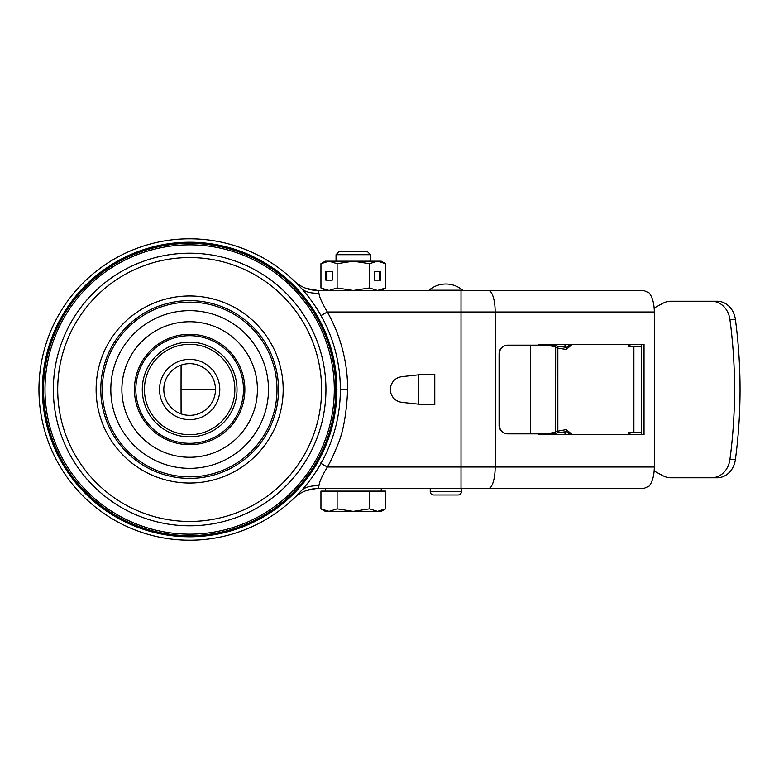 <?xml version="1.0" encoding="UTF-8"?>
<svg xmlns="http://www.w3.org/2000/svg" width="779" height="779" viewBox="0 0 779 779"><rect width="100%" height="100%" fill="white"/><g stroke="black" fill="none" stroke-linecap="round" stroke-linejoin="round"><path stroke-width="1.17" d="M189.648 536.76A147.26 147.26 0 0 0 336.908 389.5A147.26 147.26 0 0 0 189.648 242.24A147.26 147.26 0 0 0 42.397 389.5A147.26 147.26 0 0 0 189.648 536.76M189.648 243.379A146.121 146.121 0 0 1 335.768 389.5A146.121 146.121 0 0 1 189.648 535.621A146.121 146.121 0 0 1 43.536 389.5A146.121 146.121 0 0 1 189.648 243.379M189.648 540.198A150.698 150.698 0 0 1 38.95 389.5A150.698 150.698 0 0 1 189.648 238.802A150.698 150.698 0 0 1 340.355 389.5A150.698 150.698 0 0 1 189.648 540.198M45.007 389.5A144.651 144.651 0 0 0 189.648 534.151A144.651 144.651 0 0 0 334.298 389.5A144.651 144.651 0 0 0 189.648 244.849A144.651 144.651 0 0 0 45.007 389.5M237.011 389.5A47.363 47.363 0 0 0 189.648 342.137A47.363 47.363 0 0 0 142.284 389.5A47.363 47.363 0 0 0 189.648 436.863A47.363 47.363 0 0 0 237.011 389.5M234.859 389.5A45.211 45.211 0 0 0 189.648 344.289A45.211 45.211 0 0 0 144.436 389.5A45.211 45.211 0 0 0 189.648 434.711A45.211 45.211 0 0 0 234.859 389.5M219.795 389.5A30.138 30.138 0 0 0 189.648 359.362A30.138 30.138 0 0 0 159.51 389.5A30.138 30.138 0 0 0 189.648 419.638A30.138 30.138 0 0 0 219.795 389.5M215.481 389.5A25.834 25.834 0 0 0 189.648 363.666A25.834 25.834 0 0 0 163.814 389.5A25.834 25.834 0 0 0 189.648 415.334A25.834 25.834 0 0 0 215.481 389.5L181.04 389.5L181.088 413.873M654.331 311.999L495.171 311.999A21.53 6.836 -90 0 0 488.345 290.47L643.668 290.47L649.073 292.865C652.432 297.052 654.185 303.43 654.331 311.999L654.331 467.001C654.175 475.589 652.422 481.967 649.073 486.135L643.668 488.53L461.022 488.53L461.022 311.999L327.346 311.999C321.97 302.934 319.176 296.653 318.952 293.147A20.829 10.935 -7.4 0 1 301.307 288.288L294.092 280.859A34.442 34.442 21.9 0 0 317.959 290.47L306.332 288.444M641.302 346.441L628.848 346.441L628.848 344.289M554.463 345.545L557.034 346.051A2.152 1.052 98.3 0 1 557.102 346.051A2.152 1.052 98.3 0 1 557.852 348.184L566.236 349.401L572.458 344.289M566.236 429.599A2.152 1.052 81.7 0 1 565.486 431.722L557.034 432.949A2.152 1.052 81.7 0 0 557.102 432.949A2.152 1.052 81.7 0 0 557.852 430.816L557.852 348.184L555.583 347.025L555.583 431.975L555.661 347.473A2.152 2.152 -9.7 0 0 555.631 347.113L555.554 346.665A2.152 2.152 170.3 0 1 555.583 347.025L547.51 345.155L507.684 345.155A8.608 8.608 90 0 0 499.076 353.763L499.076 425.237A8.608 8.608 90 0 0 507.684 433.845L547.51 433.845L555.583 431.975A2.152 2.152 9.7 0 1 555.554 432.335L555.631 431.887A2.152 2.152 -170.3 0 0 555.661 431.527L566.236 429.599L572.458 434.711M628.848 434.711L628.848 432.559L641.302 432.559M641.302 434.711L641.302 344.289M538.679 433.845L538.679 434.711L644.029 434.711L644.029 344.289L538.679 344.289L538.679 345.155M488.345 290.47L317.959 290.47L318.952 293.147M300.713 285.835L299.243 284.939M556.8 432.988L554.463 433.455M554.57 433.845L555.554 432.335M554.482 433.845L547.51 433.845M557.18 346.071L565.408 347.268A2.152 1.052 98.3 0 1 565.486 347.278L556.8 346.012M711.607 301.23L717.089 301.23A21.53 18.53 90 0 1 735.395 319.458A456.679 392.996 90 0 1 735.395 459.542A21.53 18.53 90 0 1 717.089 477.77L711.607 477.77A21.53 18.53 -90 0 0 729.913 459.542A456.679 392.996 -90 0 0 729.913 319.458A21.53 18.53 -90 0 0 711.607 301.23L670.826 301.23A21.53 18.53 90 0 0 663.065 303.216L654.156 307.987M711.607 477.77L670.826 477.77A21.53 18.53 90 0 1 663.065 475.784L654.156 471.013M547.51 345.155L554.482 345.155M507.966 433.845A8.608 8.608 -90 0 1 499.358 425.237L499.358 353.763A8.608 8.608 -90 0 1 507.966 345.155M420.417 404.213L434.779 404.788L418.489 404.165L418.489 374.835L434.779 374.212L420.417 374.787M461.45 488.53L461.45 491.549A3.447 3.447 90 0 1 458.003 494.986L433.679 494.986A3.447 3.447 -90 0 1 430.232 491.549L430.232 488.53L461.022 488.53L317.959 488.53L318.952 485.853C319.147 482.347 321.941 476.066 327.346 467.001C329.868 462.93 333.12 456.027 337.112 446.279C343.013 433.319 346.528 414.399 347.658 389.5A158.01 158.01 0 0 0 327.346 311.999L320.977 315.583M434.779 404.788L434.779 374.212M654.331 467.001L327.346 467.001L320.208 462.989M318.952 485.853A20.78 10.828 7.2 0 0 301.298 490.721L300.655 491.422M306.332 490.556L316.06 488.589M299.224 494.071L300.811 493.107M317.959 488.53A34.442 34.442 -21.9 0 0 294.092 498.141L295.192 497.08M295.932 496.34L301.298 490.721M418.489 404.165L401.837 402.344C396.209 401.448 392.519 398.293 390.776 392.879L390.776 386.121C392.519 380.707 396.209 377.552 401.837 376.656L418.489 374.835M445.841 290.207L462.638 290.207A25.834 25.834 0 0 0 429.054 290.207L445.841 290.207M445.841 494.986L456.825 494.986M429.054 290.207L445.841 290.47M325.281 491.111L325.281 488.53L381.252 488.53L381.252 491.111M336.041 254.694L370.492 254.694L367.522 251.714L339.021 251.714L336.041 254.694L336.041 261.189M324.931 510.673L320.948 508.853L325.281 511.355L329.03 511.355L320.948 508.853L320.948 491.111L385.586 491.111L385.586 508.853L377.503 511.355L381.252 511.355L385.586 508.853M377.503 511.355L353.267 511.355L337.112 508.853L329.03 511.355L353.267 511.355L369.431 508.853L377.503 511.355M369.431 491.111L369.431 508.853M337.112 491.111L337.112 508.853M374.28 280.138L380.736 280.138L380.736 271.52L374.28 271.52L374.28 280.138L379.616 280.138L379.616 271.52L374.28 271.52M381.252 290.47L385.586 287.967L385.586 263.692L377.503 261.189L369.431 263.692L353.267 261.189L337.112 263.692L337.112 287.967L353.267 290.47L369.431 287.967L369.431 263.692M385.586 287.967L377.503 290.47L369.431 287.967M332.263 280.138L332.263 271.52L325.797 271.52L325.797 280.138L332.263 280.138L326.917 280.138L326.917 271.52L332.263 271.52M325.281 290.47L320.948 287.967L320.948 263.692L329.03 261.189L337.112 263.692M320.948 287.967L329.03 290.47L337.112 287.967M325.164 261.793L329.03 261.189L325.281 261.189L320.948 263.692M325.164 289.866L329.03 290.47M385.586 263.692L381.252 261.189L329.03 261.189M325.943 389.5A136.296 136.296 0 0 1 189.648 525.796A136.296 136.296 0 0 1 53.352 389.5A136.296 136.296 0 0 1 189.648 253.204A136.296 136.296 0 0 1 325.943 389.5M321.6 389.5A131.943 131.943 0 0 0 189.648 257.557A131.943 131.943 0 0 0 57.704 389.5A131.943 131.943 0 0 0 189.648 521.443A131.943 131.943 0 0 0 321.6 389.5M283.176 389.5A93.529 93.529 0 0 1 189.648 483.029A93.529 93.529 0 0 1 96.119 389.5A93.529 93.529 0 0 1 189.648 295.971A93.529 93.529 0 0 1 283.176 389.5M278.522 389.5A88.874 88.874 0 0 0 189.648 300.626A88.874 88.874 0 0 0 100.783 389.5A88.874 88.874 0 0 0 189.648 478.374A88.874 88.874 0 0 0 278.522 389.5M102.302 389.5A87.345 87.345 0 0 1 189.648 302.155A87.345 87.345 0 0 1 277.003 389.5A87.345 87.345 0 0 1 189.648 476.845A87.345 87.345 0 0 1 102.302 389.5M110.813 389.5A78.835 78.835 0 0 0 189.648 468.335A78.835 78.835 0 0 0 268.482 389.5A78.835 78.835 0 0 0 189.648 310.665A78.835 78.835 0 0 0 110.813 389.5M257.411 389.5A67.763 67.763 0 0 1 189.648 457.263A67.763 67.763 0 0 1 121.884 389.5A67.763 67.763 0 0 1 189.648 321.737A67.763 67.763 0 0 1 257.411 389.5M244.859 389.5A55.202 55.202 0 0 0 189.648 334.298A55.202 55.202 0 0 0 134.446 389.5A55.202 55.202 0 0 0 189.648 444.702A55.202 55.202 0 0 0 244.859 389.5M135.828 389.5A53.819 53.819 0 0 1 189.648 335.681A53.819 53.819 0 0 1 243.476 389.5A53.819 53.819 0 0 1 189.648 443.319A53.819 53.819 0 0 1 135.828 389.5M563.977 347.054A4.304 3.749 90 0 0 566.294 344.289M633.892 432.559L633.892 346.441M488.345 488.53A21.53 6.836 -90 0 0 495.171 467.001L495.171 311.999L461.022 311.999L461.022 290.47M563.977 431.946A4.304 3.749 -90 0 1 566.294 434.711M565.535 431.712A4.304 3.749 -90 0 1 565.885 431.693A4.304 3.749 -90 0 1 569.468 434.711M557.18 432.929L565.408 431.732A2.152 1.052 81.7 0 0 565.486 431.722L565.885 431.693M530.421 433.845L530.421 345.155M565.535 347.288A4.304 3.749 90 0 0 565.885 347.307A4.304 3.749 90 0 0 569.468 344.289M565.885 347.307L565.486 347.278A2.152 1.052 98.3 0 1 566.236 349.401M735.395 459.542L729.913 459.542M729.913 319.458L735.395 319.458M347.658 389.5L340.355 389.5M555.885 344.289L555.885 345.876M555.885 433.124L555.885 434.711M461.45 491.549L430.232 491.549M563.899 347.044L566.031 344.289M295.465 282.202L295.962 282.68M296.117 282.845L296.614 283.342M299.204 286.02L299.827 286.682M300.801 287.733L301.307 288.288M566.031 434.711L563.899 431.956M629.948 344.289L629.948 346.441M629.948 434.711L629.948 432.559M555.554 346.665L554.59 345.155M299.613 492.542L299.087 493.107M295.971 496.311L295.475 496.788M295.397 496.866L294.569 497.684M181.088 365.127L181.04 389.5M370.492 254.694L370.492 261.189"/></g></svg>
